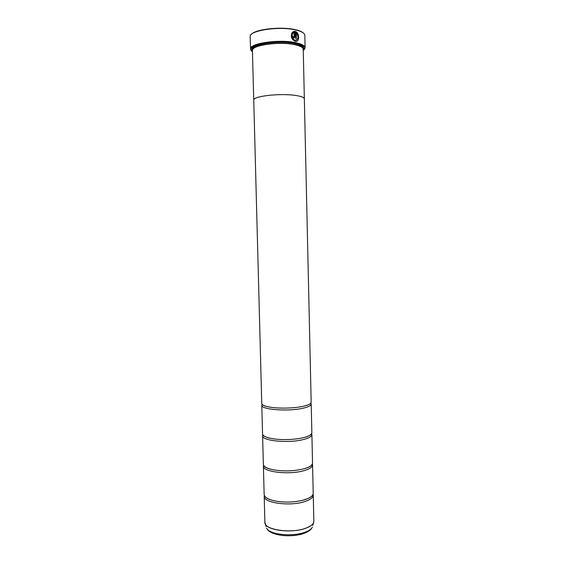 <?xml version="1.0" encoding="UTF-8"?>
<svg xmlns="http://www.w3.org/2000/svg" width="564" height="564" viewBox="0 0 564 564"><rect width="100%" height="100%" fill="white"/><g stroke="black" fill="none" stroke-linecap="round" stroke-linejoin="round"><path stroke-width="0.85" d="M313.083 494.149L313.253 495.051C313.189 497.554 310.362 499.725 304.772 501.565C290.016 506.606 263.254 502.912 264.199 496.257L264.326 495.34M312.364 463.953L312.576 464.863C312.505 467.07 309.664 468.994 304.052 470.637C289.254 475.128 262.436 471.941 263.402 466.061L263.571 465.145M311.61 433.61L311.892 434.52C311.814 436.43 308.959 438.108 303.333 439.553C288.479 443.494 261.611 440.822 262.605 435.725L262.838 434.802M310.813 403.119L311.208 404.036C311.124 405.65 308.254 407.074 302.607 408.315C287.703 411.692 260.779 409.542 261.795 405.241L262.147 404.31M292.06 32.691L292.653 33.473C291.475 36.441 292.237 38.704 294.944 40.255L296.403 40.277M295.332 40.333L294.986 40.241C292.286 38.69 291.517 36.427 292.695 33.459L292.089 32.656C290.502 36.385 291.44 39.233 294.916 41.207L295.374 41.334C299.66 42.526 299.703 32.902 295.494 31.464L295.656 38.415L296.382 38.571L296.248 32.895C298.842 36.829 298.546 39.311 295.353 40.34L295.332 40.333M295.494 31.499C299.005 32.663 299.759 40.425 296.685 41.264M292.483 36.364L293.738 38.056L294.873 36.773L294.746 31.309L292.66 32.035L293.259 32.846L293.999 32.43L294.098 36.625L293.717 37.055L292.483 36.364L293.851 37.048M293.597 31.478L294.704 31.33L294.831 36.787L294.168 38.028M251.304 34.432C255.104 29.25 280.653 26.311 294.894 29.582C299.195 30.512 302.092 31.697 303.573 33.156M265.369 43.033L266.328 43.139M288.987 42.582L289.945 42.434M305.103 47.757L304.828 35.335C304.645 33.072 301.409 31.239 295.113 29.836C278.426 25.965 248.717 30.675 250.162 36.674L250.55 48.56C250.832 43.097 279.441 39.156 295.409 42.61C301.12 43.78 304.32 45.317 305.018 47.228L304.165 49.66M303.263 50.45C304.609 49.463 305.131 48.455 304.828 47.432C304.137 45.543 300.957 44.013 295.282 42.85C279.434 39.424 251.036 43.336 250.747 48.751C250.494 49.794 251.065 50.774 252.453 51.698M302.198 47.531C300.873 46.213 298.13 45.134 293.971 44.309C280.576 41.461 256.571 44.161 253.384 48.723M253.751 100.244L253.737 100.11C252.468 96.268 279.948 93.053 295.367 95.408C301.19 96.268 304.186 97.424 304.349 98.876L303.242 49.322C303.072 47.355 300.055 45.769 294.189 44.563C278.686 41.242 251.121 45.36 252.425 50.563L253.737 100.11C252.475 96.275 279.948 93.053 295.36 95.415C301.204 96.268 304.2 97.417 304.356 98.876L304.349 99.01M303.242 49.343L303.658 48.518C304.081 46.29 301.021 44.493 294.493 43.125C277.996 39.55 248.893 44.302 251.967 49.78L252.425 50.591M252.869 47.376L252.517 49.956M312.576 464.863L313.21 493.246C313.147 495.728 310.32 497.885 304.729 499.718L302.762 500.275C293.534 502.418 284.256 502.644 274.936 500.952C268.013 499.415 264.417 497.244 264.149 494.445L263.402 466.061M311.892 434.52L312.534 463.044C312.463 465.237 309.622 467.147 304.01 468.776L303.735 468.853C293.351 471.292 282.916 471.546 272.426 469.615C266.568 468.261 263.543 466.47 263.353 464.242L262.605 435.725M311.208 404.036L311.85 432.694C311.8 434.435 309.333 436 304.447 437.382L303.291 437.678C294.161 439.976 278.856 440.223 270.177 438.221C265.228 437.079 262.69 435.641 262.556 433.899L261.795 405.241M304.349 98.876L311.166 402.202C311.138 403.528 309.065 404.748 304.962 405.868L302.565 406.433C292.942 408.512 276.55 408.667 268.126 406.771C263.973 405.854 261.844 404.726 261.752 403.408L253.744 100.11M303.115 48.723L302.642 46.163M251.516 50.95L250.487 49.089M293.936 32.451L293.287 32.797M296.34 38.563L296.248 32.895M264.199 496.257L264.89 522.377C263.966 529.702 290.679 533.84 305.392 528.334C310.961 526.318 313.781 523.935 313.838 521.185L313.422 522.983C312.343 525.07 309.664 526.868 305.385 528.376C292.201 533.283 268.111 530.611 265.397 524.16L264.939 522.856M313.817 521.665L312.78 525.535M300.429 44.852C302.128 45.769 302.953 46.622 302.903 47.425L302.896 48.046C302.727 46.086 299.745 44.507 293.95 43.315C278.637 40.009 251.424 44.098 252.707 49.272L252.672 48.652C253.342 47.975 251.079 48.927 255.02 45.959M254.364 46.304C252.616 47.454 252.023 48.603 252.601 49.759M304.715 532.338C308.79 530.886 311.349 529.152 312.378 527.136L311.166 529.032C309.615 530.752 307.331 532.162 304.299 533.276C291.828 537.957 270.008 535.906 266.638 528.256C269.261 534.489 292.166 537.062 304.715 532.338M266.159 526.677L264.89 522.377M303.03 48.525C303.545 47.341 302.903 46.227 301.098 45.162M313.838 521.185L313.253 495.051M302.762 500.275L308.494 498.322C310.799 497.117 312.118 496.13 312.449 495.368M274.936 500.952C269.522 499.782 266.222 498.301 265.024 496.524M303.735 468.853L304.01 468.776C308.564 467.471 311.208 466.111 311.934 464.701M272.426 469.615C267.646 468.529 264.847 467.274 264.037 465.871M270.177 438.221C268.076 438.073 262.648 435.782 263.099 435.154M268.126 406.771C266.349 406.658 261.294 404.67 262.218 404.388M304.962 405.868C306.731 405.671 311.68 403.436 310.75 403.204M304.447 437.382C306.534 437.135 311.85 434.576 311.37 433.977"/></g></svg>
